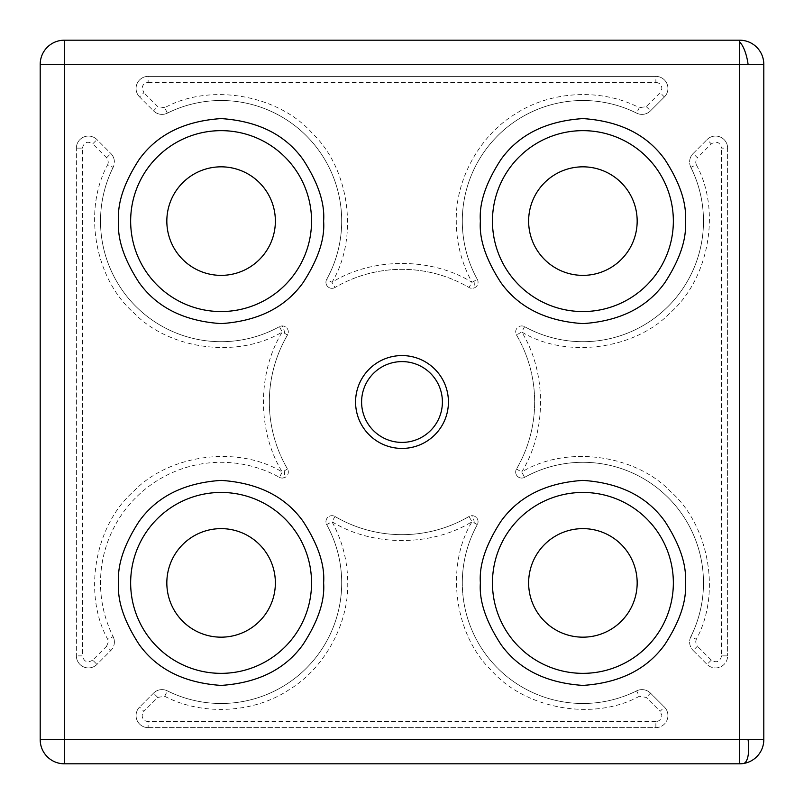 <?xml version="1.0" encoding="UTF-8"?>
<svg xmlns="http://www.w3.org/2000/svg" width="804" height="804" viewBox="0 0 804 804"><rect width="100%" height="100%" fill="white"/><g stroke="black" fill="none" stroke-linecap="round" stroke-linejoin="round"><path stroke-width="0.6" stroke-dasharray="4.02 3.01" d="M139.605 96.972A12.06 12.06 0 0 1 148.137 76.38A12.06 12.06 0 0 0 139.605 96.972L153.494 110.851A12.06 12.06 0 0 0 167.393 113.123A120.6 120.6 0 0 1 326.685 279.38L331.962 282.294L335.007 287.5A132.66 132.66 0 0 1 468.993 287.5L472.038 282.294L477.315 279.38A120.6 120.6 0 0 1 636.607 113.123A12.06 12.06 0 0 0 650.506 110.851L664.395 96.972A12.06 12.06 0 0 0 655.863 76.38L148.137 76.38L655.863 76.38A12.06 12.06 0 0 1 664.395 96.972L650.506 110.851A12.06 12.06 0 0 1 636.607 113.123L639.301 107.726C602.286 88.259 551.253 90.631 516.218 113.454C480.189 134.66 455.325 179.292 456.27 221.1C456.35 242.828 461.607 263.23 472.038 282.294C431.537 257.2 372.463 257.19 331.962 282.294C358.885 238.215 349.881 169.182 312.535 133.494C278.475 94.671 209.894 82.701 164.699 107.726L167.393 113.123A120.6 120.6 0 0 1 326.685 279.38A6.03 6.03 0 0 0 325.932 282.294A6.03 6.03 0 0 1 326.685 279.38A120.6 120.6 0 0 0 167.393 113.123A12.06 12.06 0 0 1 153.494 110.851L139.605 96.972L143.866 92.701L142.107 88.44C142.479 84.802 144.489 82.792 148.137 82.41L148.137 76.38A12.06 12.06 0 0 0 136.077 88.44M164.699 696.274C201.714 715.741 252.747 713.369 287.782 690.546C323.821 669.34 348.675 624.698 347.73 582.9C347.65 561.172 342.393 540.77 331.962 521.706L326.685 524.62A120.6 120.6 0 0 1 167.393 690.877A12.06 12.06 0 0 0 153.494 693.149L139.605 707.028A12.06 12.06 0 0 0 148.137 727.62L655.863 727.62A12.06 12.06 0 0 0 667.923 715.56A12.06 12.06 0 0 1 655.863 727.62L148.137 727.62A12.06 12.06 0 0 1 139.605 707.028L153.494 693.149A12.06 12.06 0 0 1 167.393 690.877L164.699 696.274L157.755 697.41L143.866 711.299L139.605 707.028A12.06 12.06 0 0 0 148.137 727.62L148.137 721.59C144.489 721.208 142.479 719.198 142.107 715.56L143.866 711.299M341.7 582.9A120.6 120.6 0 0 0 326.685 524.62A6.03 6.03 0 0 1 335.007 516.5A6.03 6.03 0 0 0 326.685 524.62A120.6 120.6 0 0 1 167.393 690.877A12.06 12.06 0 0 0 153.494 693.149L157.755 697.41M516.5 468.993L521.706 472.038L524.62 477.315A120.6 120.6 0 0 1 690.877 636.607A12.06 12.06 0 0 0 693.149 650.506A12.06 12.06 0 0 1 690.877 636.607L696.274 639.301C721.288 594.106 709.339 525.525 670.506 491.465C634.818 454.129 565.795 445.104 521.706 472.038C546.8 431.537 546.81 372.463 521.706 331.962L516.5 335.007A132.66 132.66 0 0 1 516.5 468.993A6.03 6.03 0 0 0 515.676 472.038A6.03 6.03 0 0 1 516.5 468.993A132.66 132.66 0 0 0 516.5 335.007A6.03 6.03 0 0 1 524.62 326.685A6.03 6.03 0 0 0 516.5 335.007A132.66 132.66 0 0 1 516.5 468.993M522.63 477.998A6.03 6.03 0 0 1 515.676 472.038A6.03 6.03 0 0 0 524.62 477.315A6.03 6.03 0 0 1 522.63 477.998A6.03 2.08 81.2 0 0 523.836 475.888M690.877 167.393A12.06 12.06 0 0 1 689.621 162.016A12.06 12.06 0 0 0 690.877 167.393A120.6 120.6 0 0 1 524.62 326.685L521.706 331.962C565.785 358.885 634.818 349.881 670.506 312.535C709.329 278.475 721.299 209.894 696.274 164.699L690.877 167.393A120.6 120.6 0 0 1 524.62 326.685A120.6 120.6 0 0 0 690.877 167.393M477.315 279.38A6.03 6.03 0 0 1 468.993 287.5A6.03 6.03 0 0 0 477.315 279.38A120.6 120.6 0 0 1 636.607 113.123A120.6 120.6 0 0 0 462.3 221.1M332.886 288.254A6.03 6.03 0 0 1 325.932 282.294A6.03 6.03 0 0 0 335.007 287.5A132.66 132.66 0 0 1 468.993 287.5A132.66 132.66 0 0 0 335.007 287.5A6.03 6.03 0 0 1 332.886 288.254A6.03 2.08 81.2 0 0 334.112 285.973M287.5 335.007L282.294 331.962L279.38 326.685A120.6 120.6 0 0 1 113.123 167.393A12.06 12.06 0 0 0 110.851 153.494L96.972 139.605A12.06 12.06 0 0 0 76.38 148.137L76.38 655.863A12.06 12.06 0 0 0 96.972 664.395L110.851 650.506A12.06 12.06 0 0 0 113.123 636.607A120.6 120.6 0 0 1 279.38 477.315L282.294 472.038L287.5 468.993A132.66 132.66 0 0 1 287.5 335.007A6.03 6.03 0 0 0 279.38 326.685A6.03 6.03 0 0 1 287.5 335.007A132.66 132.66 0 0 0 269.34 402A132.66 132.66 0 0 1 287.5 335.007M283.209 477.998A6.03 6.03 0 0 1 279.38 477.315A6.03 6.03 0 0 0 287.5 468.993A132.66 132.66 0 0 1 269.34 402A132.66 132.66 0 0 0 287.5 468.993A6.03 6.03 0 0 1 283.209 477.998A6.03 2.08 81.2 0 0 284.204 470.923M114.379 641.984A12.06 12.06 0 0 1 110.851 650.506L96.972 664.395A12.06 12.06 0 0 1 76.38 655.863L76.38 148.137A12.06 12.06 0 0 1 96.972 139.605L110.851 153.494A12.06 12.06 0 0 1 113.123 167.393L107.726 164.699C82.701 209.894 94.661 278.475 133.494 312.535C169.182 349.881 238.215 358.885 282.294 331.962C257.19 372.463 257.2 431.537 282.294 472.038C238.205 445.114 169.182 454.129 133.494 491.465C94.661 525.525 82.711 594.106 107.726 639.301L113.123 636.607A120.6 120.6 0 0 1 279.38 477.315A120.6 120.6 0 0 0 113.123 636.607A12.06 12.06 0 0 1 114.379 641.984A12.06 12.06 0 0 0 113.123 636.607M477.315 524.62L472.038 521.706C445.114 565.795 454.129 634.818 491.465 670.506C525.525 709.339 594.106 721.288 639.301 696.274L636.607 690.877A120.6 120.6 0 0 1 477.315 524.62A6.03 6.03 0 0 0 468.993 516.5A132.66 132.66 0 0 1 335.007 516.5L331.962 521.706C372.463 546.81 431.537 546.8 472.038 521.706L468.993 516.5A6.03 6.03 0 0 1 477.315 524.62A120.6 120.6 0 0 0 462.3 582.9A120.6 120.6 0 0 1 477.315 524.62M361.599 402A40.401 40.401 0 0 0 402 442.401A40.401 40.401 0 0 0 442.401 402A40.401 40.401 0 0 0 402 361.599A40.401 40.401 0 0 0 361.599 402M130.65 582.9A90.45 90.45 0 0 0 221.1 673.35A90.45 90.45 0 0 0 311.55 582.9A90.45 90.45 0 0 0 221.1 492.45A90.45 90.45 0 0 0 130.65 582.9M492.45 582.9A90.45 90.45 0 0 0 582.9 673.35A90.45 90.45 0 0 0 673.35 582.9A90.45 90.45 0 0 0 582.9 492.45A90.45 90.45 0 0 0 492.45 582.9M492.45 221.1A90.45 90.45 0 0 0 582.9 311.55A90.45 90.45 0 0 0 673.35 221.1A90.45 90.45 0 0 0 582.9 130.65A90.45 90.45 0 0 0 492.45 221.1M130.65 221.1A90.45 90.45 0 0 0 221.1 311.55A90.45 90.45 0 0 0 311.55 221.1A90.45 90.45 0 0 0 221.1 130.65A90.45 90.45 0 0 0 130.65 221.1M166.83 582.9A54.27 54.27 0 0 0 221.1 637.17A54.27 54.27 0 0 0 275.37 582.9A54.27 54.27 0 0 0 221.1 528.63A54.27 54.27 0 0 0 166.83 582.9M528.63 221.1A54.27 54.27 0 0 0 582.9 275.37A54.27 54.27 0 0 0 637.17 221.1A54.27 54.27 0 0 0 582.9 166.83A54.27 54.27 0 0 0 528.63 221.1M166.83 221.1A54.27 54.27 0 0 0 221.1 275.37A54.27 54.27 0 0 0 275.37 221.1A54.27 54.27 0 0 0 221.1 166.83A54.27 54.27 0 0 0 166.83 221.1M528.63 582.9A54.27 54.27 0 0 0 582.9 637.17A54.27 54.27 0 0 0 637.17 582.9A54.27 54.27 0 0 0 582.9 528.63A54.27 54.27 0 0 0 528.63 582.9M689.621 162.016A12.06 12.06 0 0 1 693.149 153.494A12.06 12.06 0 0 0 689.621 162.016A12.06 12.06 0 0 1 693.149 153.494L707.028 139.605L693.149 153.494L697.41 157.755L711.299 143.866C716.595 140.78 720.022 142.207 721.59 148.137L727.62 148.137A12.06 12.06 0 0 0 707.028 139.605A12.06 12.06 0 0 1 727.62 148.137L727.62 655.863L727.62 148.137A12.06 12.06 0 0 0 707.028 139.605L711.299 143.866M667.923 715.56A12.06 12.06 0 0 0 664.395 707.028L650.506 693.149A12.06 12.06 0 0 0 636.607 690.877A120.6 120.6 0 0 1 462.3 582.9A120.6 120.6 0 0 0 636.607 690.877A12.06 12.06 0 0 1 650.506 693.149L664.395 707.028A12.06 12.06 0 0 1 667.923 715.56A12.06 12.06 0 0 0 664.395 707.028L660.134 711.299L646.245 697.41L639.301 696.274M739.68 763.8L64.32 763.8A24.12 24.12 0 0 1 40.2 739.68L40.2 64.32A24.12 24.12 0 0 1 64.32 40.2L739.68 40.2A24.12 24.12 0 0 1 763.8 64.32L763.8 739.68A24.12 24.12 0 0 1 739.68 763.8M693.149 650.506L707.028 664.395A12.06 12.06 0 0 0 727.62 655.863A12.06 12.06 0 0 1 707.028 664.395L693.149 650.506L697.41 646.245L695.651 641.984L696.274 639.301M721.59 655.863C720.022 661.792 716.595 663.22 711.299 660.134L707.028 664.395A12.06 12.06 0 0 0 727.62 655.863L721.59 655.863L721.59 148.137M690.877 636.607A120.6 120.6 0 0 0 524.62 477.315A120.6 120.6 0 0 1 690.877 636.607A12.06 12.06 0 0 0 689.621 641.984M92.701 660.134C87.405 663.22 83.968 661.792 82.41 655.863L76.38 655.863A12.06 12.06 0 0 0 96.972 664.395L92.701 660.134L106.59 646.245L110.851 650.506M82.41 148.137C83.978 142.207 87.405 140.78 92.701 143.866L96.972 139.605A12.06 12.06 0 0 0 76.38 148.137L82.41 148.137L82.41 655.863M279.38 326.685A120.6 120.6 0 0 1 113.123 167.393A120.6 120.6 0 0 0 279.38 326.685M468.993 516.5A132.66 132.66 0 0 1 335.007 516.5A132.66 132.66 0 0 0 468.993 516.5M696.274 164.699L695.651 162.016L697.41 157.755M473.958 281.229A6.03 2.08 81.2 0 1 472.953 288.254M284.526 333.268A6.03 2.08 81.2 0 0 284.134 330.514A6.03 2.08 -98.8 0 0 281.37 326.002M106.59 646.245L108.349 641.984L107.726 639.301M107.726 164.699L108.349 162.016L106.59 157.755L92.701 143.866M474.259 522.932A6.03 2.08 81.2 0 0 473.878 520.258A6.03 2.08 -98.8 0 0 471.114 515.746M655.863 727.62L655.863 721.59C659.501 721.208 661.511 719.198 661.893 715.56L660.134 711.299M148.137 82.41L655.863 82.41L655.863 76.38A12.06 12.06 0 0 1 664.395 96.972L660.134 92.701L646.245 106.59L639.301 107.726M167.393 113.123A12.06 12.06 0 0 1 153.494 110.851L157.755 106.59L143.866 92.701M646.245 106.59L650.506 110.851A12.06 12.06 0 0 1 636.607 113.123M106.59 157.755L110.851 153.494A12.06 12.06 0 0 1 114.379 162.016M636.607 690.877A12.06 12.06 0 0 1 650.506 693.149L646.245 697.41M655.863 721.59L148.137 721.59M711.299 660.134L697.41 646.245M164.699 107.726L157.755 106.59M655.863 82.41C659.511 82.782 661.521 84.792 661.893 88.44L660.134 92.701"/><path stroke-width="1.21" d="M311.55 582.9A90.45 90.45 0 0 1 221.1 673.35A90.45 90.45 0 0 1 130.65 582.9A90.45 90.45 0 0 1 221.1 492.45A90.45 90.45 0 0 1 311.55 582.9M673.35 582.9A90.45 90.45 0 0 1 582.9 673.35A90.45 90.45 0 0 1 492.45 582.9A90.45 90.45 0 0 1 582.9 492.45A90.45 90.45 0 0 1 673.35 582.9M673.35 221.1A90.45 90.45 0 0 1 582.9 311.55A90.45 90.45 0 0 1 492.45 221.1A90.45 90.45 0 0 1 582.9 130.65A90.45 90.45 0 0 1 673.35 221.1M311.55 221.1A90.45 90.45 0 0 1 221.1 311.55A90.45 90.45 0 0 1 130.65 221.1A90.45 90.45 0 0 1 221.1 130.65A90.45 90.45 0 0 1 311.55 221.1M748.082 739.68L763.8 739.68L763.8 64.32L739.68 64.32L739.68 40.2L64.32 40.2L64.32 64.32L40.2 64.32L40.2 739.68L64.32 739.68L64.32 763.8L739.68 763.8L739.68 739.68L748.082 739.68A24.12 8.321 81.2 0 1 743.358 763.519A24.12 24.12 0 0 0 763.8 739.68M355.569 402A46.431 46.431 0 0 0 402 448.431A46.431 46.431 0 0 0 448.431 402A46.431 46.431 0 0 0 402 355.569A46.431 46.431 0 0 0 355.569 402M361.599 402A40.401 40.401 0 0 0 402 442.401A40.401 40.401 0 0 0 442.401 402A40.401 40.401 0 0 0 402 361.599A40.401 40.401 0 0 0 361.599 402M275.37 582.9A54.27 54.27 0 0 1 221.1 637.17A54.27 54.27 0 0 1 166.83 582.9A54.27 54.27 0 0 1 221.1 528.63A54.27 54.27 0 0 1 275.37 582.9M637.17 221.1A54.27 54.27 0 0 1 582.9 275.37A54.27 54.27 0 0 1 528.63 221.1A54.27 54.27 0 0 1 582.9 166.83A54.27 54.27 0 0 1 637.17 221.1M275.37 221.1A54.27 54.27 0 0 1 221.1 275.37A54.27 54.27 0 0 1 166.83 221.1A54.27 54.27 0 0 1 221.1 166.83A54.27 54.27 0 0 1 275.37 221.1M637.17 582.9A54.27 54.27 0 0 1 582.9 637.17A54.27 54.27 0 0 1 528.63 582.9A54.27 54.27 0 0 1 582.9 528.63A54.27 54.27 0 0 1 637.17 582.9M739.68 763.8A24.12 24.12 0 0 0 743.358 763.519M40.2 739.68A24.12 24.12 0 0 0 64.32 763.8M763.8 64.32A24.12 24.12 0 0 0 739.68 40.2M64.32 40.2A24.12 24.12 0 0 0 40.2 64.32M118.59 582.9C117.223 600.719 124.057 621.221 139.092 644.406C156.891 669.28 184.227 682.948 221.1 685.41C257.973 682.948 285.309 669.28 303.108 644.406C318.143 621.221 324.977 600.719 323.61 582.9C324.977 565.081 318.143 544.579 303.108 521.394C285.309 496.52 257.973 482.852 221.1 480.39C184.227 482.852 156.891 496.52 139.092 521.394C124.057 544.579 117.223 565.081 118.59 582.9M480.39 582.9C479.023 600.719 485.857 621.221 500.892 644.406C518.691 669.28 546.027 682.948 582.9 685.41C619.773 682.948 647.109 669.28 664.908 644.406C679.943 621.221 686.777 600.719 685.41 582.9C686.777 565.081 679.943 544.579 664.908 521.394C647.109 496.52 619.773 482.852 582.9 480.39C546.027 482.852 518.691 496.52 500.892 521.394C485.857 544.579 479.023 565.081 480.39 582.9M480.39 221.1C479.023 238.919 485.857 259.421 500.892 282.606C518.691 307.48 546.027 321.148 582.9 323.61C619.773 321.148 647.109 307.48 664.908 282.606C679.943 259.421 686.777 238.919 685.41 221.1C686.777 203.281 679.943 182.779 664.908 159.594C647.109 134.72 619.773 121.052 582.9 118.59C546.027 121.052 518.691 134.72 500.892 159.594C485.857 182.779 479.023 203.281 480.39 221.1M118.59 221.1C117.223 238.919 124.057 259.421 139.092 282.606C156.891 307.48 184.227 321.148 221.1 323.61C257.973 321.148 285.309 307.48 303.108 282.606C318.143 259.421 324.977 238.919 323.61 221.1C324.977 203.281 318.143 182.779 303.108 159.594C285.309 134.72 257.973 121.052 221.1 118.59C184.227 121.052 156.891 134.72 139.092 159.594C124.057 182.779 117.223 203.281 118.59 221.1M739.68 42.049A24.12 8.321 -98.8 0 1 747.057 58.541A24.12 8.321 81.2 0 1 748.082 64.32M739.68 64.32L739.68 739.68L64.32 739.68L64.32 64.32L739.68 64.32"/></g></svg>
